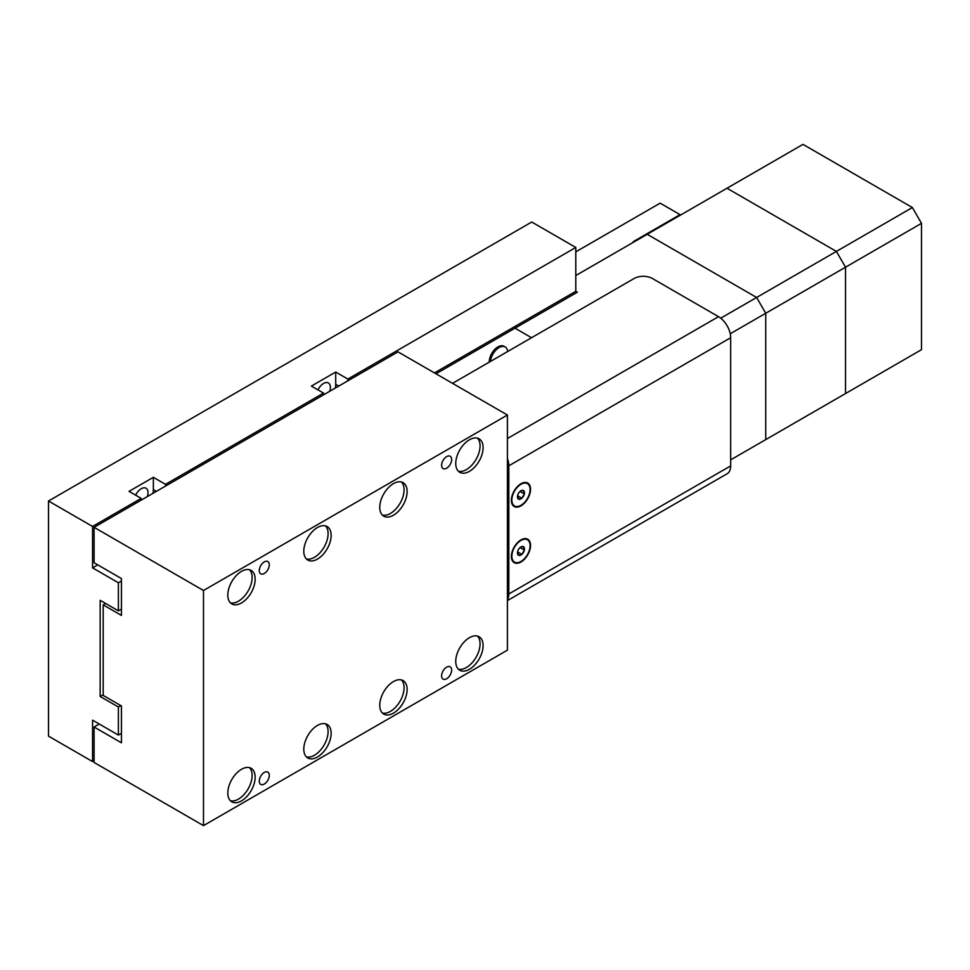 <?xml version="1.0" encoding="UTF-8"?>
<svg xmlns="http://www.w3.org/2000/svg" width="970" height="970" viewBox="0 0 970 970"><rect width="100%" height="100%" fill="white"/><g stroke="black" fill="none" stroke-linecap="round" stroke-linejoin="round"><path stroke-width="1.45" d="M329.667 391.322A9.676 5.577 120 0 0 328.381 382.968A9.676 5.577 120 0 0 323.543 383.453A9.676 5.577 120 0 0 318.014 389.904M147.319 496.591A9.676 5.577 120 0 0 146.033 488.249A9.676 5.577 120 0 0 141.196 488.722A9.676 5.577 120 0 0 135.654 495.185M347.854 380.81L347.854 379.064L575.792 247.459L575.792 291.327L577.32 292.212L435.991 373.802M97.74 564.88L92.562 567.862L92.562 526.455L48.5 501.005L531.73 222.021L575.792 247.459M575.792 291.327L434.475 372.916M335.317 388.061A17.193 9.93 120 0 0 335.705 384.326L335.705 372.043L311.382 386.084L323.543 393.092L323.543 394.851M323.543 393.092L165.506 484.345L165.506 486.091M152.969 493.342A17.193 9.93 120 0 0 153.357 489.607L153.357 477.325L129.034 491.353L141.196 498.374L141.196 500.132M141.196 498.374L92.562 526.455M121.444 733.332L118.401 735.078L92.562 720.164L92.562 761.583L94.09 760.698M335.705 372.043L347.854 379.064M153.357 477.325L165.506 484.345M48.5 501.005L48.5 736.133L92.562 761.583M118.401 735.078L118.401 707.009L100.165 696.484L100.165 600.321L118.401 610.845L118.401 582.776L92.562 567.862M100.165 696.484L103.208 694.726M121.444 609.099L118.401 610.845M121.444 581.018L118.401 582.776M120.838 705.602L118.401 707.009M720.746 318.184L912.382 207.544L802.978 144.372L575.792 275.541M513.494 327.302L531.536 337.718M912.382 207.544L921.5 223.342L845.525 267.199L836.407 251.412L726.991 188.241L836.407 251.412L845.525 267.199L765.742 313.262L756.624 297.475L647.22 234.303L756.624 297.475L765.742 313.262L765.742 439.604L765.742 313.262L730.24 333.765M730.677 459.853L845.525 393.541L845.525 267.199L845.525 393.541L921.5 349.673L921.5 223.342M680.649 215L660.134 203.154L575.792 251.848M680.043 214.649L633.846 241.324A3.443 1.988 0 0 0 632.84 242.597M269.296 564.795A7.093 4.098 120 0 0 267.829 561.545A7.093 4.098 120 0 0 262.361 563.449A7.093 4.098 120 0 0 259.269 570.578A7.093 4.098 120 0 0 260.736 573.828A7.093 4.098 120 0 0 266.204 571.924A7.093 4.098 120 0 0 269.296 564.795M451.644 670.076A7.093 4.098 120 0 0 450.177 666.827A7.093 4.098 120 0 0 444.709 668.73A7.093 4.098 120 0 0 441.617 675.86A7.093 4.098 120 0 0 443.084 679.109A7.093 4.098 120 0 0 448.552 677.205A7.093 4.098 120 0 0 451.644 670.076M451.644 459.513A7.093 4.098 120 0 0 450.177 456.264A7.093 4.098 120 0 0 444.709 458.167A7.093 4.098 120 0 0 441.617 465.297A7.093 4.098 120 0 0 443.084 468.546A7.093 4.098 120 0 0 448.552 466.643A7.093 4.098 120 0 0 451.644 459.513M269.296 775.345A7.093 4.098 120 0 0 267.829 772.108A7.093 4.098 120 0 0 262.361 773.999A7.093 4.098 120 0 0 259.269 781.141A7.093 4.098 120 0 0 260.736 784.39A7.093 4.098 120 0 0 266.204 782.487A7.093 4.098 120 0 0 269.296 775.345M331.146 733.332A19.339 11.167 120 0 0 327.132 724.469A19.339 11.167 120 0 0 312.231 729.658A19.339 11.167 120 0 0 303.792 749.119A19.339 11.167 120 0 0 307.793 757.97A19.339 11.167 120 0 0 322.695 752.793A19.339 11.167 120 0 0 331.146 733.332M306.399 756.891A19.339 11.167 120 0 0 320.646 749.955A19.339 11.167 120 0 0 328.103 731.574A19.339 11.167 120 0 0 325.496 723.802M255.158 777.188A19.339 11.167 120 0 0 251.157 768.337A19.339 11.167 120 0 0 236.256 773.526A19.339 11.167 120 0 0 227.817 792.987A19.339 11.167 120 0 0 231.818 801.838A19.339 11.167 120 0 0 246.719 796.661A19.339 11.167 120 0 0 255.158 777.188M230.411 800.759A19.339 11.167 120 0 0 244.658 793.812A19.339 11.167 120 0 0 252.127 775.442A19.339 11.167 120 0 0 249.52 767.67M255.158 579.272A19.339 11.167 120 0 0 251.157 570.409A19.339 11.167 120 0 0 236.256 575.598A19.339 11.167 120 0 0 227.817 595.059A19.339 11.167 120 0 0 231.818 603.91A19.339 11.167 120 0 0 246.719 598.732A19.339 11.167 120 0 0 255.158 579.272M230.411 602.831A19.339 11.167 120 0 0 244.658 595.883A19.339 11.167 120 0 0 252.127 577.514A19.339 11.167 120 0 0 249.52 569.742M331.146 535.404A19.339 11.167 120 0 0 327.132 526.552A19.339 11.167 120 0 0 312.231 531.73A19.339 11.167 120 0 0 303.792 551.19A19.339 11.167 120 0 0 307.793 560.042A19.339 11.167 120 0 0 322.695 554.864A19.339 11.167 120 0 0 331.146 535.404M306.399 558.962A19.339 11.167 120 0 0 320.646 552.027A19.339 11.167 120 0 0 328.103 533.645A19.339 11.167 120 0 0 325.496 525.873M407.121 491.535A19.339 11.167 120 0 0 403.12 482.684A19.339 11.167 120 0 0 388.206 487.861A19.339 11.167 120 0 0 379.767 507.322A19.339 11.167 120 0 0 383.78 516.186A19.339 11.167 120 0 0 398.682 510.996A19.339 11.167 120 0 0 407.121 491.535M382.374 515.094A19.339 11.167 120 0 0 396.621 508.159A19.339 11.167 120 0 0 404.078 489.777A19.339 11.167 120 0 0 401.471 482.005M483.096 447.667A19.339 11.167 120 0 0 479.095 438.816A19.339 11.167 120 0 0 464.193 443.993A19.339 11.167 120 0 0 455.742 463.466A19.339 11.167 120 0 0 459.756 472.317A19.339 11.167 120 0 0 474.657 467.128A19.339 11.167 120 0 0 483.096 447.667M458.349 471.226A19.339 11.167 120 0 0 472.596 464.291A19.339 11.167 120 0 0 480.065 445.909A19.339 11.167 120 0 0 477.458 438.149M483.096 645.596A19.339 11.167 120 0 0 479.095 636.744A19.339 11.167 120 0 0 464.193 641.922A19.339 11.167 120 0 0 455.742 661.382A19.339 11.167 120 0 0 459.756 670.246A19.339 11.167 120 0 0 474.657 665.056A19.339 11.167 120 0 0 483.096 645.596M458.349 669.154A19.339 11.167 120 0 0 472.596 662.219A19.339 11.167 120 0 0 480.065 643.837A19.339 11.167 120 0 0 477.458 636.077M407.121 689.464A19.339 11.167 120 0 0 403.12 680.613A19.339 11.167 120 0 0 388.206 685.79A19.339 11.167 120 0 0 379.767 705.251A19.339 11.167 120 0 0 383.78 714.102A19.339 11.167 120 0 0 398.682 708.924A19.339 11.167 120 0 0 407.121 689.464M382.374 713.023A19.339 11.167 120 0 0 396.621 706.087A19.339 11.167 120 0 0 404.078 687.706A19.339 11.167 120 0 0 401.471 679.934M507.419 415.027L398.003 351.867L94.09 527.328L203.494 590.5L507.419 415.027L507.419 650.155L203.494 825.628L203.494 590.5M105.633 603.486L103.208 604.88L103.208 695.429L121.444 705.954L121.444 742.802L94.09 727.015L94.09 762.456L203.494 825.628M103.208 604.88L121.444 615.416L121.444 578.569L94.09 562.77L94.09 527.328M99.255 724.032L94.09 727.015M756.624 444.866L765.742 439.604M836.407 398.803L845.525 393.541M520.963 562.006A13.544 7.821 120 0 0 530.541 545.419A13.544 7.821 120 0 0 520.963 539.89L520.963 539.89A13.544 7.821 120 0 0 511.396 556.477A13.544 7.821 120 0 0 520.963 562.006M520.963 505.855A13.544 7.821 120 0 0 530.541 489.268A13.544 7.821 120 0 0 520.963 483.739L520.963 483.739A13.544 7.821 120 0 0 511.396 500.326A13.544 7.821 120 0 0 520.963 505.855M452.529 383.344L634.15 278.487A12.889 7.445 0 0 1 652.386 278.487L718.515 316.669A17.193 9.93 60 0 1 730.677 337.718L508.813 465.806L508.813 593.979L730.677 465.891A17.193 9.93 60 0 1 727.112 473.76L507.419 600.6M730.677 337.718L730.677 465.891M507.419 599.702A17.193 9.93 -120 0 0 508.813 593.979M508.813 465.806A17.193 9.93 -120 0 0 507.419 458.47M520.078 547.541A4.959 2.861 -60 0 1 520.963 546.898A4.959 2.861 -60 0 1 521.896 546.51A4.959 2.861 -60 0 1 523.461 546.656A4.959 2.861 -60 0 1 524.358 550.063A4.959 2.861 -60 0 1 521.86 554.355A4.959 2.861 -60 0 1 518.477 555.24A4.959 2.861 -60 0 1 517.459 552.973A4.959 2.861 -60 0 1 517.58 551.833A4.959 2.861 -60 0 1 520.078 547.541M518.55 562.491A12.889 7.445 120 0 0 528.856 551.688A12.889 7.445 120 0 0 527.413 539.781A12.889 7.445 120 0 0 523.388 539.405A12.889 7.445 120 0 0 513.082 550.208A12.889 7.445 120 0 0 514.524 562.115A12.889 7.445 120 0 0 518.55 562.491M517.58 551.833L518.477 555.24L521.86 554.355L524.358 550.063L523.461 546.656L521.302 546.825M517.568 551.881L521.86 554.355M520.041 547.577L524.358 550.063M520.078 491.39A4.959 2.861 -60 0 1 520.963 490.747A4.959 2.861 -60 0 1 521.896 490.359A4.959 2.861 -60 0 1 523.461 490.505A4.959 2.861 -60 0 1 524.358 493.924A4.959 2.861 -60 0 1 521.86 498.204A4.959 2.861 -60 0 1 518.477 499.089A4.959 2.861 -60 0 1 517.459 496.822A4.959 2.861 -60 0 1 517.58 495.682A4.959 2.861 -60 0 1 520.078 491.39M518.55 506.34A12.889 7.445 120 0 0 528.856 495.537A12.889 7.445 120 0 0 527.413 483.63A12.889 7.445 120 0 0 523.388 483.254A12.889 7.445 120 0 0 513.082 494.057A12.889 7.445 120 0 0 514.524 505.964A12.889 7.445 120 0 0 518.55 506.34M517.58 495.682L518.477 499.089L521.86 498.204L524.358 493.924L523.461 490.505L521.302 490.674M517.568 495.731L521.86 498.204M520.041 491.426L524.358 493.924M507.783 351.431A14.405 14.405 0 0 0 507.261 349.588A12.246 7.069 120 0 0 505.188 346.969L504.036 346.302A12.246 7.069 120 0 0 497.913 346.908A12.246 7.069 120 0 0 489.256 362.137M505.188 346.969A12.246 7.069 120 0 0 499.065 347.575A12.246 7.069 120 0 0 490.456 361.434M153.357 489.607L156.388 491.353M335.705 384.326L338.736 386.084M633.846 242.027L633.846 241.324M507.419 438.537L718.515 316.669M526.661 539.344L527.413 539.781M513.76 561.678L514.524 562.115M526.661 483.193L527.413 483.63M513.76 505.528L514.524 505.964"/></g></svg>
